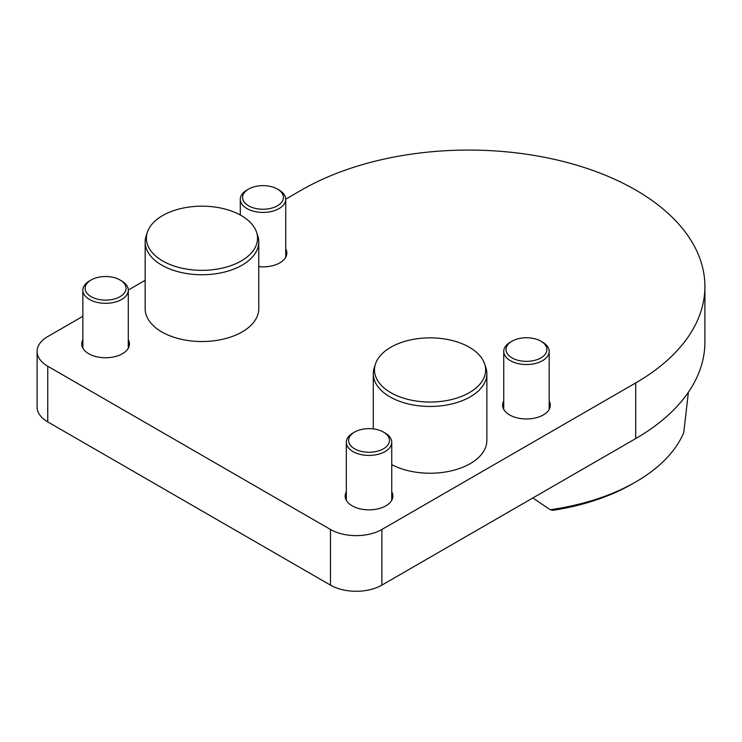 <?xml version="1.0" encoding="UTF-8"?>
<svg xmlns="http://www.w3.org/2000/svg" width="742" height="742" viewBox="0 0 742 742"><rect width="100%" height="100%" fill="white"/><g stroke="black" fill="none" stroke-linecap="round" stroke-linejoin="round"><path stroke-width="1.11" d="M391.748 464.64A56.8 32.787 0 0 0 452.982 470.447A56.8 32.787 0 0 0 486.873 440.442L486.873 373.662A56.8 32.787 0 0 0 485.843 367.448L484.647 363.877A55.576 32.092 0 0 0 446.359 339.27A55.576 32.092 0 0 0 390.774 347.265A55.576 32.092 0 0 0 375.508 363.877A55.576 32.092 0 0 0 430.072 402.043A55.576 32.092 0 0 0 484.647 363.877M391.748 491.89A23.855 13.773 180 0 1 392.889 496.092A23.855 13.773 180 0 1 369.034 509.856A23.855 13.773 180 0 1 345.178 496.092A23.855 13.773 180 0 1 346.31 491.89M128.292 339.78A23.855 13.773 180 0 1 129.433 343.982A23.855 13.773 180 0 1 105.577 357.755A23.855 13.773 180 0 1 81.722 343.982A23.855 13.773 180 0 1 82.863 339.78M549.182 400.995A23.855 13.773 180 0 1 550.314 405.197A23.855 13.773 180 0 1 526.458 418.97A23.855 13.773 180 0 1 502.603 405.197A23.855 13.773 180 0 1 503.744 400.995M285.726 248.895A23.855 13.773 180 0 1 286.857 253.096A23.855 13.773 180 0 1 258.763 266.647M285.726 199.171L301.558 190.026A236.271 136.407 180 0 1 559.051 160.458A236.271 136.407 180 0 1 704.9 286.477A236.271 136.407 180 0 1 635.699 382.937L381.88 529.473A36.349 20.989 180 0 1 330.478 529.473L47.748 366.242A36.349 20.989 180 0 1 37.1 351.402A36.349 20.989 180 0 1 47.748 336.562L82.863 316.296M145.163 280.318L128.292 290.057M145.163 241.966L145.163 308.737A56.8 32.787 0 0 0 180.232 339.038A56.8 32.787 0 0 0 242.124 331.924A56.8 32.787 0 0 0 258.763 308.737L258.763 241.966A56.8 32.787 180 0 1 242.124 265.144A56.8 32.787 180 0 1 180.232 272.258A56.8 32.787 180 0 1 145.163 241.966A56.8 32.787 180 0 1 146.193 235.752L147.389 232.172A55.576 32.092 180 0 1 201.963 206.165A55.576 32.092 180 0 1 256.537 232.172A55.576 32.092 180 0 1 241.261 260.943A55.576 32.092 180 0 1 175.9 266.591A55.576 32.092 180 0 1 147.389 232.172M704.9 286.477L704.9 342.127A236.271 136.407 180 0 1 635.699 438.587L635.699 382.937M37.1 351.402L37.1 407.052A36.349 20.989 180 0 0 47.748 421.892L330.478 585.123A36.349 20.989 180 0 0 381.88 585.123L635.699 438.587M550.202 509.717L552.994 510.311A177.199 102.303 0 0 0 632.49 483.821L635.699 481.966A181.744 104.928 0 0 1 550.202 509.717L532.839 497.965M635.699 481.966A181.744 104.928 0 0 0 683.762 432.614L688.381 392.24M256.537 232.172L257.734 235.752A56.8 32.787 180 0 1 258.763 241.966M383.493 432.094L385.098 433.022A22.714 13.115 180 0 1 391.748 442.297A22.714 13.115 180 0 1 377.724 454.41A22.714 13.115 180 0 1 352.969 451.572A22.714 13.115 180 0 1 346.31 442.297A22.714 13.115 180 0 1 352.969 433.022L354.574 432.094A20.442 11.807 0 0 0 354.574 448.789A20.442 11.807 0 0 0 383.493 448.789A20.442 11.807 0 0 0 383.493 432.094A20.442 11.807 0 0 0 354.574 432.094M277.462 189.099L279.075 190.026A22.714 13.115 180 0 1 285.726 199.301A22.714 13.115 180 0 1 271.702 211.414A22.714 13.115 180 0 1 246.947 208.576A22.714 13.115 180 0 1 240.287 199.301A22.714 13.115 180 0 1 246.947 190.026L248.551 189.099A20.442 11.807 0 0 0 248.551 205.794A20.442 11.807 0 0 0 277.462 205.794A20.442 11.807 0 0 0 277.462 189.099A20.442 11.807 0 0 0 248.551 189.099M540.918 341.199L542.523 342.127A22.714 13.115 180 0 1 549.182 351.402A22.714 13.115 180 0 1 535.158 363.524A22.714 13.115 180 0 1 510.394 360.677A22.714 13.115 180 0 1 503.744 351.402A22.714 13.115 180 0 1 510.394 342.127L511.999 341.199A20.442 11.807 0 0 0 512.008 357.894A20.442 11.807 0 0 0 540.918 357.894A20.442 11.807 0 0 0 540.918 341.199A20.442 11.807 0 0 0 511.999 341.199M375.508 363.877L374.311 367.448A56.8 32.787 0 0 0 373.282 373.662A56.8 32.787 0 0 0 430.072 406.449A56.8 32.787 0 0 0 486.873 373.662M120.037 279.984L121.642 280.912A22.714 13.115 180 0 1 128.292 290.187A22.714 13.115 180 0 1 114.268 302.309A22.714 13.115 180 0 1 89.513 299.462A22.714 13.115 180 0 1 82.863 290.187A22.714 13.115 180 0 1 89.513 280.912L91.118 279.984A20.442 11.807 0 0 0 91.118 296.679A20.442 11.807 0 0 0 120.037 296.679A20.442 11.807 0 0 0 120.037 279.984A20.442 11.807 0 0 0 91.118 279.984M381.88 585.123L381.88 529.473M47.748 421.892L47.748 366.242M330.478 585.123L330.478 529.473M346.31 442.297L346.31 500.284M391.748 442.297L391.748 500.284M240.287 199.301L240.287 215.013M285.726 199.301L285.726 257.288M503.744 351.402L503.744 409.398M549.182 351.402L549.182 409.398M373.282 428.895L373.282 373.662M82.863 290.187L82.863 348.183M128.292 290.187L128.292 348.183"/></g></svg>
